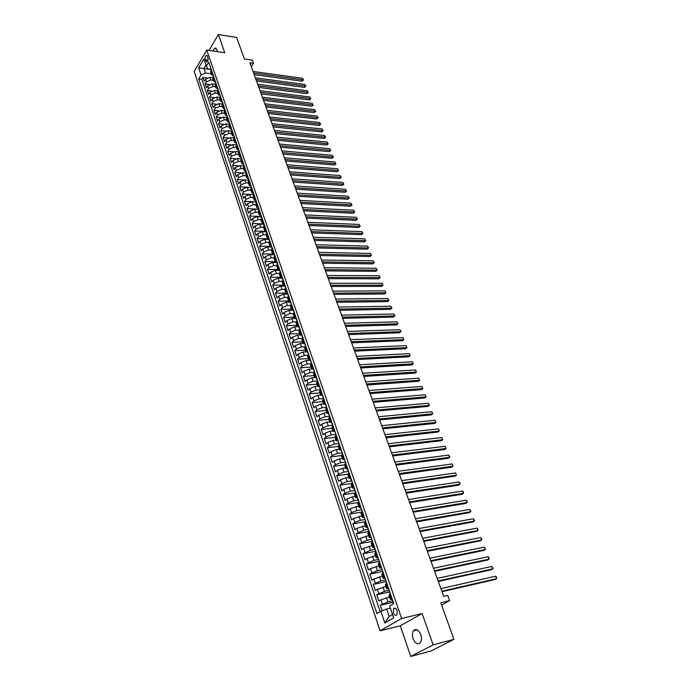 <?xml version="1.0" encoding="UTF-8"?>
<svg xmlns="http://www.w3.org/2000/svg" width="691" height="691" viewBox="0 0 691 691"><rect width="100%" height="100%" fill="white"/><g stroke="black" fill="none" stroke-linecap="round" stroke-linejoin="round"><path stroke-width="1.04" d="M420.759 634.571C418.478 629.596 416.051 628.318 413.468 630.728C412.225 632.783 412.104 635.435 413.106 638.683C415.377 643.701 417.822 644.979 420.439 642.526C421.665 640.462 421.778 637.81 420.759 634.571M217.44 51.661L217.06 49.778L214.789 48.12L212.793 50.97M397.161 610.645C396.064 608.184 394.872 607.553 393.594 608.754L393.386 612.848C394.483 615.318 395.684 615.949 396.971 614.731L397.161 610.645M410.756 656.45L431.331 650.862L453.952 639.322L433.162 644.893L422.132 613.539L401.644 618.505L380.05 630.805L400.296 625.796L410.756 656.45L433.162 644.893M401.644 618.505L206.782 50.08L194.188 71.51L380.05 630.805M206.782 50.08L224.791 52.749L218.391 34.55L209.028 50.417M218.391 34.55L236.616 37.452L244.381 58.951L252.319 60.108L253.476 63.27L249.874 62.751L443.7 596.324L447.733 595.383L449.634 600.6L440.737 602.716L453.952 639.322M212.785 77.746L209.943 77.375L205.555 79.266L204.303 81.339L202.999 77.452L206.989 77.971M213.424 80.311L210.824 79.975L206.436 81.866L205.175 83.931L209.261 84.449M205.175 83.931L206.488 87.843L207.749 85.779L212.154 83.887L215.048 84.259M217.337 90.806L214.383 90.443L209.96 92.335L208.691 94.399L207.369 90.461L211.558 90.97M219.634 97.405L216.62 97.042L212.189 98.943L210.91 100.998L209.58 97.034L213.873 97.543M221.966 104.047L218.874 103.685L214.426 105.593L213.139 107.641L211.8 103.65L216.205 104.151M224.316 110.733L221.146 110.379L216.68 112.288L215.385 114.326L214.037 110.31L218.563 110.81M226.683 117.461L223.435 117.116L218.952 119.033L217.648 121.063L216.292 117.012L220.947 117.513M229.075 124.242L225.741 123.905L221.241 125.822L219.928 127.844L218.555 123.767L223.357 124.259M232.038 130.254L231.485 131.083L228.065 130.737L223.547 132.655L222.217 134.667L220.844 130.564L225.784 131.048M233.929 137.95L230.397 137.621L225.862 139.539L224.532 141.551L223.141 137.414L228.246 137.898M236.391 144.868L232.746 144.549L228.203 146.475L226.855 148.47L225.456 144.315L230.734 144.782M238.87 151.847L235.121 151.528L230.552 153.454L229.196 155.449L227.788 151.26L233.256 151.718M241.366 158.861L237.505 158.55L232.919 160.485L231.563 162.471L230.138 158.248L235.812 158.705M243.88 165.935L239.907 165.633L235.311 167.567L233.938 169.545L232.504 165.296L238.412 165.745M246.402 173.052L242.325 172.759L237.713 174.702L236.331 176.671L234.888 172.387L241.073 172.828M248.89 180.213L244.769 179.936L240.131 181.88L238.74 183.841L237.289 179.53L243.802 179.971M251.256 186.501L251.403 187.434L247.223 187.166L242.567 189.118L241.168 191.07L239.708 186.725L246.704 187.166M253.804 194.689L249.693 194.447L245.029 196.408L243.612 198.343L242.144 193.972L253.761 194.646M256.257 202.005L252.189 201.789L247.499 203.75L246.074 205.676L244.588 201.271L256.18 201.893M258.745 209.373L254.694 209.174L249.987 211.135L248.553 213.061L247.058 208.622L258.659 209.192M261.258 216.793L257.225 216.62L252.5 218.589L251.049 220.498L249.546 216.033L261.172 216.542M263.815 224.273L259.764 224.117L255.022 226.087L253.562 227.987L252.051 223.487L263.703 223.944M266.389 231.805L262.33 231.666L257.57 233.644L256.102 235.536L254.582 231.001L266.251 231.399M266.527 231.433L266.769 232.314M268.98 239.397L264.912 239.276L260.136 241.254L258.659 243.137L257.121 238.568L268.816 238.913M271.589 247.041L267.521 246.946L262.718 248.924L261.224 250.798L259.678 246.195L271.399 246.48M274.223 254.746L270.138 254.668L265.327 256.655L263.815 258.512L262.26 253.873L273.999 254.107M276.866 262.502L272.781 262.442L267.944 264.437L266.432 266.285L264.86 261.613L275.959 261.777M279.535 270.319L275.441 270.285L270.587 272.28L269.058 274.12L267.477 269.412L278.248 269.507M282.23 278.197L278.127 278.179L273.247 280.183L271.71 282.006L270.121 277.264L280.719 277.307M284.934 286.126L280.831 286.134L275.934 288.138L274.379 289.952L272.772 285.176L283.293 285.167M287.672 294.124L283.552 294.15L278.637 296.163L277.074 297.968L275.459 293.148L285.953 293.088M290.419 302.183L286.29 302.226L281.358 304.239L279.786 306.035L278.153 301.181L288.665 301.06M293.191 310.294L289.054 310.371L284.105 312.384L282.515 314.163L280.874 309.283L291.403 309.102M295.981 318.473L291.844 318.568L286.869 320.589L285.262 322.36L283.612 317.437L294.167 317.195M298.797 326.713L294.651 326.834L289.65 328.864L288.035 330.618L286.368 325.651L296.949 325.357M301.224 335.031L297.476 335.161L292.457 337.191L290.833 338.935L289.158 333.934L299.747 333.58M303.72 343.418L300.326 343.557L295.29 345.595L293.649 347.323L291.956 342.278L302.572 341.864M306.389 351.866L303.194 352.013L298.141 354.051L296.491 355.77L294.781 350.691L305.422 350.207M309.136 360.382L306.096 360.538L301.017 362.585L299.35 364.287L297.631 359.165L308.29 358.62M311.952 368.959L309.007 369.132L303.91 371.179L302.226 372.864L300.499 367.707L311.175 367.102M314.828 377.606L311.952 377.796L306.83 379.843L305.137 381.51L303.392 376.319L314.085 375.645M317.748 386.321L314.915 386.519L309.767 388.575L308.065 390.234L306.303 384.991L317.022 384.256M320.719 395.105L317.903 395.312L312.738 397.377L311.019 399.018L309.24 393.74L319.985 392.937M323.733 403.95L320.909 404.183L315.727 406.248L313.99 407.871L312.202 402.551L322.965 401.678M326.774 412.873L323.949 413.123L318.741 415.187L316.988 416.803L315.182 411.439L325.971 410.497M329.84 421.864L327.007 422.132L321.773 424.205L320.011 425.794L318.197 420.387L328.994 419.385M332.932 430.925L330.091 431.21L324.839 433.292L323.06 434.872L321.229 429.413L332.051 428.334M336.042 440.063L333.2 440.366L327.923 442.447L326.126 444.011L324.286 438.517L335.126 437.368M339.186 449.271L336.336 449.599L331.032 451.681L329.227 453.227L327.361 447.69L338.227 446.464M342.347 458.556L339.488 458.902L334.168 460.992L332.345 462.521L330.471 456.941L341.354 455.637M345.543 467.919L342.676 468.291L337.329 470.381L335.498 471.893L333.606 466.261L344.507 464.888M348.756 477.36L345.889 477.749L340.525 479.839L338.668 481.333L336.759 475.658L347.78 474.199M352.004 486.879L349.128 487.285L343.738 489.383L341.864 490.86L339.946 485.134L351.201 483.562M355.269 496.475L352.393 496.898L346.977 499.006L345.094 500.465L343.151 494.696L354.768 492.985M358.569 506.149L350.242 508.706L348.342 510.148L346.39 504.326L358.491 502.469M361.894 515.901L353.542 518.492L351.624 519.908L349.655 514.044L362.084 512.04M365.254 525.739L356.867 528.356L354.932 529.755L352.946 523.838L365.401 521.74M368.631 535.663L360.218 538.298L358.266 539.68L356.262 533.711L368.744 531.526M372.043 545.665L363.596 548.334L361.626 549.691L359.605 543.679L372.112 541.39M375.481 555.754L367.007 558.449L365.021 559.788L362.982 553.724L375.507 551.34M378.953 565.929L370.445 568.65L368.441 569.971L366.385 563.847L378.927 561.368M382.451 576.199L373.909 578.946L371.888 580.241L369.815 574.066L382.382 571.483M385.975 586.547L377.407 589.319L375.368 590.598L373.278 584.37L385.993 581.658M389.534 596.989L380.931 599.797L378.875 601.049L376.768 594.77L389.707 591.902M391.927 598.233L390.372 599.451L392.22 599.365M224.722 109.023L224.817 109.912M205.253 59.72L205.745 61.145L206.885 61.974C207.965 61.015 208.302 59.53 207.896 57.508L207.412 56.083L206.272 55.254C205.192 56.204 204.856 57.69 205.253 59.72L207.965 60.1M210.962 69.506L203.94 68.547L205.469 73.073L201.09 74.956L198.706 78.947L376.94 613.548L380.905 611.19L384.844 622.945L393.68 617.858L389.655 605.99L393.749 603.554L208.751 62.112L206.315 66.198L207.956 68.927L210.902 69.333M201.09 74.956L198.706 67.865L203.897 59.072L206.315 66.198M392.419 600.859L388.031 601.861L386.606 597.646M388.843 590.39L384.464 591.358L383.047 587.177M385.302 580.017L380.931 580.95L379.523 576.804M381.786 569.73L377.424 570.619L376.034 566.516M378.305 559.537L373.952 560.392L372.57 556.315M374.85 549.423L370.506 550.243L369.132 546.21M371.43 539.395L367.085 540.181L365.729 536.181M368.355 529.237L363.699 530.204L362.352 526.24M364.744 519.58L360.339 520.306L359.009 516.376M361.643 509.759L357.014 510.502L355.684 506.598M358.387 500.059L353.706 500.768L352.393 496.898M355.105 490.446L350.432 491.12L349.128 487.285M352.099 482.784L351.831 480.884L347.184 481.549L345.889 477.749M348.549 471.461L343.963 472.065L342.676 468.291M345.284 462.089L340.767 462.65L339.488 458.902M342.321 454.16L342.019 452.786L337.597 453.313L336.336 449.599M338.763 443.57L334.444 444.054L333.2 440.366M335.593 434.423L331.326 434.864L330.091 431.21M332.475 425.336L328.234 425.751L327.007 422.132M329.4 416.327L325.167 416.716L323.949 413.123M326.351 407.388L322.118 407.75L320.909 404.183M323.319 398.526L319.104 398.854L317.903 395.312M320.313 389.724L316.107 390.026L314.915 386.519M317.333 380.991L313.135 381.277L311.952 377.796M314.379 372.337L310.181 372.587L309.007 369.132M311.313 363.751L307.253 363.967L306.096 360.538M308.221 355.234L304.351 355.416L303.194 352.013M305.154 346.778L301.475 346.934L300.326 343.557M302.131 338.383L298.616 338.512L297.476 335.161M299.143 330.056L295.774 330.16L294.651 326.834M296.206 321.79L292.958 321.868L291.844 318.568M293.295 313.576L290.168 313.645L289.054 310.371M290.427 305.431L287.396 305.482L286.29 302.226M287.603 297.346L284.64 297.38L283.552 294.15M284.804 289.322L281.911 289.339L280.831 286.134M282.032 281.358L279.207 281.358L278.127 278.179M279.302 273.455L276.512 273.437L275.441 270.285M276.599 265.603L273.843 265.577L272.781 262.442M273.93 257.821L271.192 257.769L270.138 254.668M272.28 248.043L271.304 250.116L268.566 250.021L267.521 246.946M268.678 242.411L265.957 242.334L264.912 239.276M266.078 234.793L263.366 234.707L262.33 231.666M263.504 227.235L260.792 227.132L259.764 224.117M260.939 219.721L258.235 219.608L257.225 216.62M258.399 212.275L255.705 212.146L254.694 209.174M255.877 204.873L253.191 204.735L252.189 201.789M253.381 197.531L250.686 197.376L249.693 194.447M250.893 190.241L248.207 190.077L247.223 187.166M248.423 182.994L245.746 182.821L244.769 179.936M245.97 175.808L243.301 175.626L242.325 172.759M243.543 168.673L240.874 168.474L239.907 165.633M241.124 161.59L238.464 161.374L237.505 158.55M238.732 154.551L236.072 154.326L235.121 151.528M236.348 147.563L233.696 147.33L232.746 144.549M233.981 140.627L231.338 140.385L230.397 137.621M231.632 133.734L228.997 133.484L228.065 130.737M229.3 126.894L226.665 126.634L225.741 123.905M226.985 120.104L224.359 119.828L223.435 117.116M224.687 113.359L222.061 113.074L221.146 110.379M222.407 106.656L219.781 106.362L218.874 103.685M220.135 100.005L217.518 99.694L216.62 97.042M217.881 93.397L215.272 93.078L214.383 90.443M215.644 86.833L213.044 86.505L212.154 83.887M202.999 77.452L201.858 79.353L380.162 611.63M388.031 601.861L380.292 605.247L382.132 610.732M376.768 594.77L384.464 591.358M373.278 584.37L380.931 580.95M369.815 574.066L377.424 570.619M366.385 563.847L373.952 560.392M362.982 553.724L370.506 550.243M359.605 543.679L367.085 540.181M356.262 533.711L363.699 530.204M352.946 523.838L354.863 522.422L360.339 520.306M349.655 514.044L351.564 512.61L357.014 510.502M346.39 504.326L348.281 502.875L353.706 500.768M343.151 494.696L345.025 493.227L350.432 491.12M339.946 485.134L341.803 483.648L347.184 481.549M336.759 475.658L338.607 474.156L343.963 472.065M333.606 466.261L335.429 464.741L340.767 462.65M330.471 456.941L332.285 455.395L337.597 453.313M327.361 447.69L329.166 446.136L334.444 444.054M324.286 438.517L326.066 436.945L331.326 434.864M321.229 429.413L322.999 427.824L328.234 425.751M318.197 420.387L319.95 418.789L325.167 416.716M315.182 411.439L316.927 409.815L322.118 407.75M312.202 402.551L313.93 400.918L319.104 398.854M309.24 393.74L310.95 392.082L316.107 390.026M306.303 384.991L308.005 383.324L313.135 381.277M303.392 376.319L305.077 374.634L310.181 372.587M300.499 367.707L302.166 366.014L307.253 363.967M297.631 359.165L299.289 357.454L304.351 355.416M294.781 350.691L296.43 348.972L301.475 346.934M291.956 342.278L293.589 340.542L298.616 338.512M289.158 333.934L290.773 332.19L295.774 330.16M286.368 325.651L287.974 323.889L292.958 321.868M283.612 317.437L285.202 315.657L290.168 313.645M280.874 309.283L282.455 307.495L287.396 305.482M278.153 301.181L279.717 299.384L284.64 297.38M275.459 293.148L277.013 291.343L281.911 289.339M272.772 285.176L274.318 283.353L279.207 281.358M270.121 277.264L271.649 275.433L276.512 273.437M267.477 269.412L268.998 267.564L273.843 265.577M264.86 261.613L266.372 259.756L271.192 257.769M262.26 253.873L263.763 252.008L268.566 250.021M259.678 246.195L261.163 244.32L265.957 242.334M257.121 238.568L258.598 236.685L263.366 234.707M254.582 231.001L256.041 229.101L260.792 227.132M252.051 223.487L253.511 221.578L258.235 219.608M249.546 216.033L250.988 214.115L255.705 212.146M247.058 208.622L248.492 206.695L253.191 204.735M244.588 201.271L246.013 199.336L250.686 197.376M242.144 193.972L243.552 192.029L248.207 190.077M239.708 186.725L241.107 184.773L245.746 182.821M237.289 179.53L238.68 177.57L243.301 175.626M234.888 172.387L236.27 170.418L240.874 168.474M232.504 165.296L233.878 163.309L238.464 161.374M230.138 158.248L231.502 156.261L236.072 154.326M227.788 151.26L229.144 149.256L233.696 147.33M225.456 144.315L226.795 142.311L231.338 140.385M223.141 137.414L224.471 135.401L228.997 133.484M220.844 130.564L222.165 128.552L226.665 126.634M218.555 123.767L219.868 121.737L224.359 119.828M216.292 117.012L217.587 114.982L222.061 113.074M214.037 110.31L215.324 108.262L219.781 106.362M211.8 103.65L213.078 101.594L217.518 99.694M209.58 97.034L210.85 94.978L215.272 93.078M207.369 90.461L208.63 88.396L213.044 86.505M212.232 72.296L211.498 74.663L213.122 75.82M211.342 69.687L210.608 72.054L211.472 74.593M213.579 76.226L212.837 78.593L213.709 81.141M215.35 82.367L213.735 81.218L214.478 78.86M215.834 82.816L215.082 85.166L215.955 87.74M217.605 88.949L215.981 87.817L216.732 85.468M218.097 89.45L217.337 91.791L218.218 94.391M219.868 95.583L218.244 94.46L219.012 92.119M220.377 96.135L219.608 98.468L220.498 101.076M222.148 102.259L220.524 101.145L221.301 98.822M222.675 102.864L221.897 105.187L222.796 107.813M224.445 108.988L222.822 107.882L223.599 105.568M224.998 109.636L224.204 111.951L225.111 114.602M226.76 115.76L225.136 114.671L225.922 112.365M227.322 116.459L226.527 118.766L227.443 121.435M229.084 122.583L227.46 121.504L228.263 119.206M229.671 123.335L228.868 125.624L229.783 128.31M231.433 129.45L229.809 128.379L230.613 126.099M233.791 136.369L232.167 135.306L232.988 133.035M234.422 137.224L233.593 139.487L234.525 142.216M236.175 143.331L234.551 142.286L235.372 140.023M236.814 144.246L235.985 146.501L236.918 149.247M238.568 150.344L236.944 149.316L237.782 147.062M239.233 151.312L238.386 153.557L239.336 156.33M240.978 157.41L239.354 156.391L240.2 154.153M241.669 158.429L240.814 160.666L241.764 163.456M243.413 164.527L241.79 163.525L242.645 161.297M244.113 165.607L243.249 167.827L244.208 170.634M245.858 171.696L244.234 170.703L245.098 168.492M246.583 172.828L245.711 175.03L246.678 177.872M248.319 178.909L246.696 177.933L247.577 175.73M249.071 180.101L248.181 182.294L249.157 185.153M250.807 186.181L249.183 185.214L250.073 183.029M251.576 187.434L250.678 189.61L251.662 192.495M253.303 193.506L251.679 192.556L252.578 190.379M254.098 194.819L253.191 196.987L254.176 199.88M255.825 200.882L254.202 199.949L255.109 197.781M256.637 202.256L255.722 204.406L256.715 207.326M258.365 208.311L256.741 207.395L257.657 205.244M259.194 209.744L258.27 211.887L259.272 214.832M260.922 215.799L259.298 214.892L260.222 212.759M261.777 217.294L260.835 219.418L261.846 222.39M263.496 223.34L261.872 222.45L262.813 220.325M264.377 224.895L263.426 227.002L264.446 229.999M266.087 230.932L264.463 230.06L265.413 227.952M266.994 232.556L266.026 234.655L267.054 237.669M268.704 238.585L267.08 237.73L268.039 235.631M269.628 240.269L268.652 242.351L269.689 245.391M271.338 246.298L269.715 245.452L270.691 243.379M273.99 254.063L272.366 253.234L273.351 251.17M274.958 255.877L273.964 257.933L275.018 261.017M276.659 261.889L275.035 261.077L276.037 259.03M277.652 263.772L276.65 265.81L277.713 268.92M279.354 269.775L277.73 268.98L278.741 266.951M280.373 271.727L279.354 273.748L280.425 276.884M282.066 277.722L280.442 276.936L281.47 274.923M283.111 279.743L282.083 281.747L283.163 284.908M284.796 285.72L283.18 284.96L284.208 282.965M285.867 287.819L284.83 289.805L285.919 292.993M287.551 293.787L285.936 293.044L286.981 291.066M288.648 295.955L287.594 297.925L288.691 301.138M290.332 301.915L288.708 301.19L289.771 299.229M291.455 304.152L290.384 306.104L291.49 309.343M293.122 310.104L291.507 309.395L292.578 307.452M294.28 312.418L293.2 314.353L294.306 317.618M295.947 318.361L294.323 317.67L295.411 315.735M297.121 320.745L296.033 322.662L297.147 325.953M298.788 326.679L297.165 326.005L298.262 324.096M299.989 329.132L298.883 331.032L300.015 334.349M301.647 335.057L300.032 334.401L301.138 332.509M302.874 337.597L301.76 339.48L302.9 342.822M304.532 343.505L302.917 342.874L304.04 341M305.793 346.122L304.662 347.979L305.811 351.356M307.443 352.021L305.828 351.399L306.959 349.551M308.73 354.708L307.581 356.556L308.739 359.951M310.371 360.598L308.756 360.002L309.905 358.171M311.684 363.371L310.527 365.194L311.693 368.623M313.325 369.244L311.71 368.674L312.876 366.852M314.664 372.103L313.498 373.909L314.673 377.364M316.297 377.96L314.69 377.407L315.865 375.61M317.67 380.896L316.487 382.684L317.679 386.165M319.302 386.753L317.687 386.217L318.879 384.438M320.702 389.767L319.501 391.529L320.702 395.045M322.326 395.606L320.719 395.088L321.92 393.334M323.759 398.707L322.542 400.452L323.751 403.993M325.375 404.529L323.768 404.036L324.986 402.309M326.843 407.725L325.608 409.443L326.826 413.019M328.45 413.529L326.843 413.063L328.078 411.352M329.944 416.811L328.7 418.513L329.927 422.115M331.542 422.607L329.944 422.158L331.196 420.465M333.071 425.967L331.81 427.643L333.053 431.279M334.669 431.745L333.071 431.322L334.332 429.655M336.232 435.209L334.954 436.859L336.206 440.53M337.813 440.97L336.215 440.564L337.502 438.923M339.411 444.52L338.124 446.144L339.385 449.85M340.991 450.264L339.393 449.884L340.689 448.26M342.615 453.909L341.311 455.516L342.581 459.239M344.187 459.636L342.598 459.282L343.911 457.684M345.854 463.376L344.533 464.957L345.811 468.714M347.418 469.085L345.828 468.757L347.15 467.185M349.11 472.92L347.772 474.475L349.067 478.267M350.89 478.12L350.665 478.595L349.085 478.31L350.423 476.755M352.401 482.543L351.045 484.071L352.35 487.906M354.181 487.751L353.956 488.226L352.367 487.941L353.723 486.412M355.718 492.251L354.345 493.754L355.666 497.615M357.506 497.468L355.675 497.65L357.048 496.155M359.061 502.037L357.679 503.514L359 507.41M360.598 507.678L359.009 507.444L360.408 505.976M362.438 511.901L361.03 513.361L362.369 517.291M363.967 517.524L362.378 517.326L363.794 515.875M365.833 521.86L364.416 523.286L365.764 527.25M367.37 527.458L365.772 527.285L367.206 525.868M369.262 531.897L367.828 533.297L369.193 537.296M370.808 537.477L369.201 537.33L370.644 535.94M372.725 542.02L371.266 543.394L372.639 547.436M374.272 547.574L372.656 547.462L374.116 546.097M376.215 552.239L374.738 553.577L376.129 557.654M377.778 557.758L376.137 557.68L377.614 556.35M379.73 562.534L378.236 563.856L379.644 567.959M381.328 568.028L379.653 567.985L381.147 566.68M383.28 572.925L381.769 574.212L383.185 578.358L384.714 577.106M386.865 583.411L385.336 584.664L386.761 588.844M388.541 588.836L386.77 588.87L388.307 587.626M390.475 593.984L388.929 595.201L390.363 599.425M211.213 73.833L205.469 73.073M441.592 605.091L449.634 600.6M251.291 66.664L253.476 63.27M205.961 65.161L203.94 68.547L198.706 67.865M390.389 608.158L386.606 609.039L389.137 616.502L392.548 614.515M201.858 79.353L198.706 78.947M380.292 605.247L393.309 602.267M232.435 133.864L231.485 131.083L231.226 132.534L232.15 135.246M384.913 578.384L383.194 578.384M380.905 611.19L386.606 609.039M384.844 622.945L389.137 616.502M422.132 613.539L400.296 625.796M210.72 67.856L211.144 70.007M254.193 74.654L302.166 81.201L303.116 79.854L253.606 73.039M302.52 78.308L303.522 79.914L302.52 78.308L253.036 71.449M211.187 69.23L211.092 69.895M303.522 79.914L302.166 81.201M212.94 74.369L213.381 76.546M256.508 81.028L304.567 87.403L305.517 86.055L255.929 79.43M304.921 84.501L305.517 86.055L304.921 84.501L255.35 77.824M213.338 75.76L213.32 76.416M305.923 86.107L304.567 87.403M215.177 80.916L215.635 83.127M258.84 87.446L306.977 93.639L307.944 92.292L258.261 85.857M307.331 90.728L307.944 92.292L307.331 90.728L257.683 84.242M215.583 82.324L215.557 82.972M308.341 92.344L306.977 93.639M217.432 87.515L217.907 89.761M261.189 93.907L309.413 99.91L310.38 98.571L260.619 92.326M309.767 96.999L310.38 98.571L309.767 96.999L260.023 90.702M217.915 88.923L217.812 89.58M310.777 98.614L309.413 99.91M219.703 94.166L220.196 96.429M263.556 100.411L311.857 106.233L312.833 104.894L262.986 98.839M312.22 103.313L312.833 104.894L312.22 103.313L262.39 97.206M220.187 95.583L220.084 96.23M313.23 104.928L311.857 106.233M221.992 100.86L222.502 103.149M265.931 106.958L314.319 112.59L315.295 111.26L265.361 105.403M314.681 109.662L315.295 111.26L314.681 109.662L264.765 103.762M222.476 102.285L222.372 102.924M315.701 111.286L314.319 112.59M224.299 107.597L224.679 109.662M268.324 113.557L316.798 118.99L317.782 117.669L267.762 112.002M317.16 116.062L317.782 117.669L317.16 116.062L267.167 110.353M318.18 117.677L316.798 118.99M226.613 114.378L227.158 116.727M270.742 120.191L319.294 125.434L320.287 124.112L270.181 118.653M319.657 122.497L320.287 124.112L319.657 122.497L269.576 116.986M227.037 115.838L226.994 116.459M320.684 124.121L319.294 125.434M228.946 121.21L229.507 123.585M273.17 126.876L321.799 131.921L322.801 130.608L272.608 125.347M322.17 128.975L322.801 130.608L322.17 128.975L272.004 123.672M229.447 122.67L229.326 123.292M323.198 130.608L321.799 131.921M231.295 128.094L231.882 130.487M275.614 133.605L324.329 138.45L325.34 137.138L275.061 132.093M324.701 135.505L325.34 137.138L324.701 135.505L274.448 130.4M231.727 129.571L231.684 130.176M325.729 137.129L324.329 138.45M233.67 135.021L234.275 137.44M278.076 140.385L326.878 145.024L327.888 143.719L277.532 138.882M327.249 142.07L327.888 143.719L327.249 142.07L276.91 137.181M234.094 136.516L234.05 137.112M328.277 143.702L326.878 145.024M236.054 142.001L236.676 144.445M280.555 147.209L329.434 151.64L330.462 150.336L280.01 145.715M329.814 148.677L330.462 150.336L329.814 148.677L279.389 144.004M236.46 143.503L236.434 144.099M330.842 150.31L329.434 151.64M238.455 149.031L239.146 151.061M283.051 154.076L332.017 158.299L333.045 157.004L282.507 152.599M332.397 155.337L333.045 157.004L332.397 155.337L281.885 150.871M238.887 150.526L238.836 151.13M333.433 156.969L332.017 158.299M240.874 156.114L241.53 158.576M285.564 160.994L334.608 165.011L335.645 163.715L285.029 159.535M334.997 162.04L335.645 163.715L334.997 162.04L284.398 157.79M241.314 157.634L241.254 158.213M241.513 158.654L241.574 158.161M336.033 163.672L334.608 165.011M243.31 163.24L244.009 165.304M288.095 167.965L337.225 171.757L338.27 170.478L287.568 166.514M337.614 168.785L338.27 170.478L337.614 168.785L286.929 164.76M243.828 164.76L243.69 165.356M338.65 170.427L337.225 171.757M245.763 170.427L246.471 172.5M290.643 174.978L339.86 178.563L340.905 177.276L290.116 173.536M340.248 175.574L340.905 177.276L340.248 175.574L289.477 171.774M246.169 171.964L246.143 172.543M341.285 177.216L339.86 178.563M248.233 177.656L248.907 180.144M293.209 182.044L342.503 185.404L343.565 184.126L292.69 180.619M342.9 182.415L343.565 184.126L342.9 182.415L292.043 178.839M248.76 179.202L248.622 179.781M248.872 180.377L248.95 179.746M343.945 184.056L342.503 185.404M250.721 184.946L251.109 187.071M295.791 189.161L345.172 192.297L346.243 191.027L295.282 187.745M345.569 189.299L346.243 191.027L345.569 189.299L294.625 185.957M251.36 187.719L251.446 187.054M346.614 190.941L345.172 192.297M253.234 192.279L253.917 194.776M298.4 196.33L347.858 199.233L348.929 197.971L297.89 194.922M348.255 196.227L348.929 197.971L348.255 196.227L297.234 193.126M253.64 193.86L253.614 194.413M253.873 195.112L253.951 194.404M349.309 197.876L347.858 199.233M255.756 199.673L256.447 202.178M301.017 203.543L350.562 206.22L351.641 204.959L300.516 202.152M350.968 203.206L351.641 204.959L350.968 203.206L299.851 200.347M256.292 201.254L256.145 201.807M256.413 202.558L256.491 201.815M352.013 204.864L350.562 206.22M258.304 207.119L259.004 209.632M303.66 210.815L353.291 213.251L354.379 211.999L303.159 209.442M353.688 210.237L354.379 211.999L353.688 210.237L302.494 207.611M258.84 208.708L258.684 209.261M258.961 210.055L259.039 209.278M354.742 211.895L353.291 213.251M260.861 214.625L261.569 217.138M306.32 218.14L356.029 220.334L357.126 219.09L305.819 216.775M356.435 217.311L357.126 219.09L356.435 217.311L305.154 214.936M261.276 216.24L261.25 216.767M261.535 217.605L261.604 216.793M357.489 218.969L356.029 220.334M263.444 222.182L264.161 224.696M308.998 225.508L358.793 227.469L359.899 226.225L308.506 224.16M359.199 224.437L359.899 226.225L359.199 224.437L307.832 222.312M263.858 223.806L263.832 224.333M264.135 225.206L264.195 224.368M360.261 226.104L358.793 227.469M266.044 229.792L266.432 231.951M311.693 232.936L361.574 234.646L362.68 233.42L311.209 231.606M361.98 231.615L362.68 233.42L361.98 231.615L310.535 229.74M266.743 232.858L266.795 231.995M363.043 233.282L361.574 234.646M268.669 237.462L269.395 239.993M314.414 240.416L364.373 241.885L365.487 240.658L313.93 239.095M364.788 238.844L365.487 240.658L364.788 238.844L313.248 237.22M269.222 239.103L269.058 239.622M269.386 240.58L269.421 239.682M365.85 240.511L364.373 241.885M271.304 245.193L272.047 247.724M317.152 247.957L367.189 249.166L368.32 247.948L316.677 246.652M367.612 246.117L368.32 247.948L367.612 246.117L315.986 244.752M271.727 246.851L271.701 247.352M272.038 248.354L272.073 247.43M368.674 247.784L367.189 249.166M273.964 252.975L274.344 255.109M319.907 255.54L370.03 256.499L371.171 255.29L319.441 254.253M370.454 253.45L371.171 255.29L370.454 253.45L318.75 252.345M274.534 254.642L274.716 255.515M274.707 256.18L274.733 255.229M371.516 255.117L370.03 256.499M276.65 260.818L277.022 262.96M322.688 263.193L372.89 263.884L374.038 262.684L322.222 261.915M373.313 260.827L374.038 262.684L373.313 260.827L321.522 259.997M277.065 262.511L277.402 263.357M277.402 264.074L277.419 263.09M374.384 262.502L372.89 263.884M279.345 268.721L279.725 270.863M325.487 270.889L375.766 271.33L376.923 270.129L325.029 269.637M376.198 268.263L376.923 270.129L376.198 268.263L324.321 267.702M279.924 270.414L280.105 271.269M280.123 272.029L280.131 271.01M377.269 269.939L375.766 271.33M282.066 276.685L282.446 278.836M328.303 278.654L378.668 278.819L379.834 277.627L327.854 277.411M379.1 275.744L379.834 277.627L379.1 275.744L327.145 275.459M282.489 278.404L282.835 279.233M282.861 280.036L282.852 278.991M380.18 277.419L378.668 278.819M284.813 284.709L285.193 286.869M331.144 286.471L381.587 286.368L382.762 285.176L330.695 285.245M382.028 283.284L382.762 285.176L382.028 283.284L329.978 283.275M285.236 286.437L285.59 287.266M285.616 288.112L285.599 287.033M383.108 284.968L381.587 286.368M287.577 292.794L287.948 294.953M334.003 294.34L384.533 293.96L385.716 292.785L333.563 293.131M384.973 290.876L385.716 292.785L384.973 290.876L332.846 291.153M288 294.539L288.354 295.351M288.389 296.249L288.372 295.135M386.053 292.561L384.533 293.96M290.358 300.948L290.738 303.107M336.888 302.278L387.496 301.621L388.688 300.447L336.448 301.086M387.936 298.529L388.688 300.447L387.936 298.529L335.722 299.091M290.781 302.701L291.153 303.496M291.196 304.446L291.161 303.297M389.024 300.214L387.496 301.621M293.165 309.153L293.96 311.71M339.791 310.268L390.484 309.326L391.676 308.169L339.359 309.093M390.925 306.234L391.676 308.169L390.925 306.234L338.633 307.089M293.589 310.924L293.554 311.356M294.012 312.703L293.969 311.529M392.013 307.918L390.484 309.326M295.99 317.428L296.37 319.605M342.71 318.326L393.49 317.091L394.691 315.942L342.295 317.16M393.939 313.99L394.691 315.942L393.939 313.99L341.561 315.139M296.776 319.976L296.413 319.207M296.854 321.03L296.802 319.821M395.027 315.683L393.49 317.091M298.84 325.763L299.22 327.949M345.664 326.437L396.513 324.917L397.731 323.768L345.25 325.297M396.971 321.807L397.731 323.768L396.971 321.807L344.507 323.258M299.618 328.311L299.453 327.577M299.721 329.417L299.661 328.182M398.059 323.5L396.513 324.917M301.708 334.168L302.088 336.353M348.635 334.617L399.562 332.794L400.789 331.654L348.221 333.485M400.02 329.676L400.789 331.654L400.02 329.676L347.478 331.438M302.14 335.973L302.537 336.733M302.606 337.873L302.537 336.603M401.117 331.378L399.562 332.794M304.601 342.641L304.981 344.826M351.624 342.848L402.637 340.732L403.872 339.601L351.218 341.743M403.103 337.614L403.872 339.601L403.103 337.614L350.467 339.678M305.223 344.455L305.431 345.198M305.517 346.398L305.439 345.085M307.521 351.175L307.901 353.369M354.638 351.149L405.738 348.73L406.982 347.608L354.241 350.061M406.196 345.604L406.982 347.608L406.196 345.604L353.49 347.979M308.143 352.997L308.359 353.74M308.454 354.993L308.359 353.645M310.458 359.778L310.838 361.98M357.679 359.519L408.856 356.789L410.108 355.675L357.29 358.448M409.322 353.654L410.108 355.675L409.322 353.654L356.53 356.349M310.881 361.635L311.304 362.343M311.408 363.647L311.304 362.265M313.42 368.45L313.8 370.652M360.737 367.949L411.991 364.9L413.261 363.794L360.356 366.895M412.467 361.756L413.261 363.794L412.467 361.756L359.588 364.779M313.852 370.316L314.275 371.007M314.388 372.371L314.275 370.955M316.409 377.191L316.789 379.402M363.829 376.44L415.161 373.08L416.431 371.983L363.449 375.412M415.637 369.927L416.431 371.983L415.637 369.927L362.68 373.278M317.039 379.048L317.273 379.748M317.394 381.173L317.273 379.713M319.415 385.993L319.803 388.212M366.938 384.999L418.349 381.311L419.627 380.223L366.567 383.989M418.832 378.158L419.627 380.223L418.832 378.158L365.789 381.838M319.847 387.884L320.192 388.532M320.425 390.035L320.287 388.541M322.447 394.872L322.835 397.1M370.065 393.628L421.562 389.612L422.849 388.532L369.711 392.635M422.046 386.45L422.849 388.532L422.046 386.45L368.925 390.467M322.887 396.781L323.474 398.975M325.504 403.829L325.893 406.058M373.226 402.317L424.801 397.973L426.097 396.902L372.872 401.35M425.285 394.803L426.097 396.902L425.285 394.803L372.078 399.165M326.161 405.738L326.385 406.386M326.549 407.984L326.394 406.42M328.588 412.855L328.976 415.092M376.414 411.085L428.057 406.394L429.37 405.341L376.068 410.134M428.55 403.224L429.37 405.341L428.55 403.224L375.265 407.932M329.253 414.773L329.46 415.403M329.65 417.07L329.486 415.464M331.697 421.951L332.086 424.196M379.618 419.912L431.348 414.885L432.67 413.831L379.281 418.988M431.84 411.706L432.67 413.831L431.84 411.706L378.478 416.768M332.362 423.885L332.57 424.499M332.786 426.226L332.596 424.576M334.833 431.124L335.705 433.663M382.849 428.817L434.656 423.436L435.986 422.4L382.52 427.91M435.157 420.249L435.986 422.4L435.157 420.249L381.708 425.673M335.938 435.46L335.74 433.775M337.994 440.366L338.858 442.905M386.114 437.783L437.99 432.056L439.338 431.029L385.794 436.902M438.5 428.861L439.338 431.029L438.5 428.861L384.973 434.648M339.117 444.771L338.91 443.043M341.173 449.686L342.045 452.225M389.396 446.827L441.35 440.746L442.706 439.718L389.085 445.971M441.86 437.541L442.706 439.718L441.86 437.541L388.256 443.7M344.386 459.083L345.25 461.614M392.713 455.948L444.745 449.495L446.11 448.485L392.402 455.11M445.254 446.282L446.11 448.485L445.254 446.282L391.572 452.812M345.552 463.618L345.319 461.804M347.625 468.567L348.014 470.839M396.047 465.138L448.157 458.314L449.53 457.312L395.753 464.317M448.675 455.101L449.806 456.829L449.53 457.312L448.675 455.101L394.915 462.011M348.316 470.588L348.489 471.089M348.808 473.162L348.566 471.305M399.415 474.397L451.594 467.202L452.985 466.209L399.122 473.603M452.121 463.981L452.985 466.209L452.121 463.981L398.275 471.279M351.589 480.159L351.754 480.634M402.801 483.735L455.067 476.159L456.466 475.175L402.525 482.966M455.594 472.929L456.466 475.175L455.594 472.929L401.67 480.625M354.889 489.807L355.044 490.265M355.407 492.484L355.131 490.541M406.222 493.149L458.556 485.186L459.964 484.218L405.954 492.407M459.092 481.947L459.878 482.776L459.964 484.218L459.092 481.947L405.09 490.04M358.214 499.541L358.361 499.973M358.75 502.271L358.465 500.284M360.849 507.263L361.238 509.561M409.677 502.642L462.08 494.281L463.506 493.322L409.409 501.925M462.616 491.042L463.402 491.862L463.506 493.322L462.616 491.042L408.545 499.541M362.119 512.135L361.816 510.105M364.226 517.144L365.081 519.641M413.149 512.212L465.63 503.454L467.064 502.504L412.898 511.521M466.166 500.206L467.315 501.942L467.064 502.504L466.166 500.206L412.026 509.112M365.522 522.094L365.202 520.003M367.629 527.112L368.018 529.418M416.656 521.86L469.206 512.696L470.649 511.763L416.414 521.195M469.75 509.44L470.899 511.176L470.649 511.763L469.75 509.44L415.533 518.768M368.027 529.444L368.484 529.6M368.942 532.122L368.614 529.997M371.067 537.166L371.913 539.645M420.188 531.586L472.817 522.007L474.268 521.092L419.955 530.947M473.361 518.751L474.51 520.487L474.268 521.092L473.361 518.751L419.066 528.503M372.406 542.245L372.06 540.068M374.531 547.298L374.919 549.621M423.747 541.399L476.453 531.405L477.922 530.489L423.523 540.785M477.006 528.131L477.792 528.935L477.922 530.489L477.006 528.131L422.633 538.315M375.887 552.455L375.533 550.226M378.02 557.516L378.409 559.848M427.34 551.288L480.115 540.863L481.592 539.965L427.133 550.701M480.668 537.589L481.826 539.334L481.592 539.965L480.668 537.589L426.226 548.213M379.402 562.75L379.031 560.479M381.544 567.829L382.382 570.291M430.968 561.265L483.812 550.407L485.298 549.526L430.761 560.703M484.374 547.125L485.523 548.879L485.298 549.526L484.374 547.125L429.854 558.19M382.952 573.141L382.564 570.818M385.094 578.229L385.932 580.69M434.622 571.319L487.535 560.03L489.038 559.157L434.423 570.783M488.096 556.739L488.882 557.525L489.038 559.157L488.096 556.739L433.507 568.252M386.528 583.619L386.122 581.243M388.679 588.723L389.517 591.176M438.301 581.459L491.284 569.721L492.804 568.866L438.12 580.958M491.862 566.43L493.02 568.183L492.804 568.866L491.862 566.43L437.196 578.402M390.139 594.191L389.715 591.755M392.298 599.304L392.687 601.662M442.024 591.686L495.076 579.499L496.604 578.652L441.851 591.211M495.646 576.199L496.432 576.976L496.604 578.652L495.646 576.199L440.91 588.637M393.412 603.761L393.343 602.371M210.824 79.975L209.943 77.375M206.436 81.866L205.555 79.266M382.356 604.003L380.931 599.797M378.815 593.5L377.407 589.319M375.308 583.083L373.909 578.946M371.827 572.761L370.445 568.65M368.381 562.517L367.007 558.449M364.96 552.368L363.596 548.334M361.566 542.305L360.218 538.298M358.206 532.32L356.867 528.356M354.863 522.422L353.542 518.492M351.564 512.61L350.242 508.706M348.281 502.875L346.977 499.006M345.025 493.227L343.738 489.383M341.803 483.648L340.525 479.839M338.607 474.156L337.329 470.381M335.429 464.741L334.168 460.992M332.285 455.395L331.032 451.681M329.166 446.136L327.923 442.447M326.066 436.945L324.839 433.292M322.999 427.824L321.773 424.205M319.95 418.789L318.741 415.187M316.927 409.815L315.727 406.248M313.93 400.918L312.738 397.377M310.95 392.082L309.767 388.575M308.005 383.324L306.83 379.843M305.077 374.634L303.91 371.179M302.166 366.014L301.017 362.585M299.289 357.454L298.141 354.051M296.43 348.972L295.29 345.595M293.589 340.542L292.457 337.191M290.773 332.19L289.65 328.864M287.974 323.889L286.869 320.589M285.202 315.657L284.105 312.384M282.455 307.495L281.358 304.239M279.717 299.384L278.637 296.163M277.013 291.343L275.934 288.138M274.318 283.353L273.247 280.183M271.649 275.433L270.587 272.28M268.998 267.564L267.944 264.437M266.372 259.756L265.327 256.655M263.763 252.008L262.718 248.924M261.163 244.32L260.136 241.254M258.598 236.685L257.57 233.644M256.041 229.101L255.022 226.087M253.511 221.578L252.5 218.589M250.988 214.115L249.987 211.135M248.492 206.695L247.499 203.75M246.013 199.336L245.029 196.408M243.552 192.029L242.567 189.118M241.107 184.773L240.131 181.88M238.68 177.57L237.713 174.702M236.27 170.418L235.311 167.567M233.878 163.309L232.919 160.485M231.502 156.261L230.552 153.454M229.144 149.256L228.203 146.475M226.795 142.311L225.862 139.539M224.471 135.401L223.547 132.655M222.165 128.552L221.241 125.822M219.868 121.737L218.952 119.033M217.587 114.982L216.68 112.288M215.324 108.262L214.426 105.593M213.078 101.594L212.189 98.943M210.85 94.978L209.96 92.335M208.63 88.396L207.749 85.779M211.714 73.151L210.824 70.542M213.96 79.707L213.061 77.081M216.214 86.315L215.307 83.671M218.477 92.965L217.57 90.305M220.766 99.668L219.85 96.982M223.063 106.405L222.148 103.702M225.387 113.203L224.454 110.482M227.719 120.044L226.786 117.297M230.068 126.928L229.127 124.164M234.819 140.852L233.86 138.053M237.22 147.883L236.262 145.067M239.639 154.974L238.671 152.132M242.075 162.109L241.099 159.25M244.528 169.295L243.543 166.419M246.998 176.542L246.005 173.64M249.486 183.832L248.492 180.912M251.99 191.182L250.988 188.237M254.521 198.576L253.511 195.613M257.061 206.039L256.041 203.05M259.626 213.545L258.598 210.53M262.209 221.111L261.172 218.08M264.808 228.73L263.763 225.672M267.426 236.408L266.38 233.333M270.069 244.148L269.006 241.047M272.729 251.939L271.658 248.812M275.407 259.79L274.336 256.646M278.11 267.702L277.022 264.532M280.831 275.674L279.734 272.479M283.569 283.707L282.472 280.494M286.333 291.809L285.228 288.562M289.114 299.963L288 296.689M291.922 308.186L290.799 304.886M294.746 316.469L293.615 313.144M297.596 324.813L296.456 321.47M300.464 333.226L299.315 329.857M303.358 341.708L302.2 338.305M306.277 350.251L305.111 346.83M309.214 358.871L308.039 355.416M312.177 367.552L310.993 364.071M315.165 376.301L313.964 372.795M318.171 385.12L316.97 381.587M321.211 394.017L319.993 390.45M324.269 402.974L323.043 399.381M327.353 412.017L326.117 408.39M330.462 421.121L329.21 417.468M333.598 430.303L332.336 426.623M336.75 439.562L335.489 435.857M339.937 448.9L338.659 445.159M343.151 458.314L341.864 454.54M346.39 467.807L345.094 463.998M349.655 477.377L348.342 473.534M352.946 487.025L351.624 483.156M356.271 496.751L354.941 492.856M359.614 506.563L358.275 502.633M362.991 516.462L361.643 512.497M366.403 526.438L365.029 522.439M369.832 536.51L368.458 532.467M373.295 546.659L371.905 542.59M376.794 556.894L375.394 552.791M380.318 567.225L378.901 563.087M383.868 577.641L382.443 573.47M387.461 588.153L386.019 583.938M391.071 598.752L389.62 594.502M207.473 61.387L205.745 61.145M417.148 629.795L413.468 630.728M216.153 48.318L214.789 48.12M395.468 608.313L393.594 608.754M272.349 253.174L271.304 250.116M206.963 55.358L206.272 55.254M350.665 478.595L351.278 480.4M353.956 488.226L354.569 490.04M357.264 497.926L357.895 499.757"/></g></svg>
